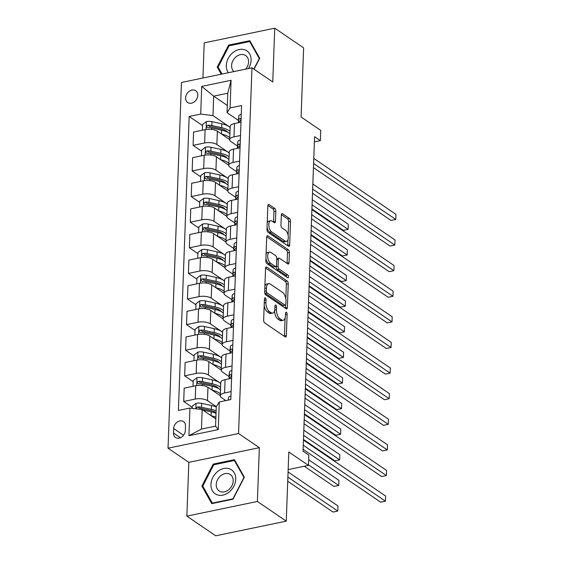 <?xml version="1.0" encoding="UTF-8"?>
<svg xmlns="http://www.w3.org/2000/svg" width="564" height="564" viewBox="0 0 564 564"><rect width="100%" height="100%" fill="white"/><g stroke="black" fill="none" stroke-linecap="round" stroke-linejoin="round"><path stroke-width="0.85" d="M265.284 297.905A1.53 0.747 78.3 0 0 264.925 297.813A1.53 0.747 78.3 0 0 264.438 298.772L263.656 320.14A2.193 1.065 78.3 0 0 264.713 322.925L285.13 336.828A2.193 1.065 78.3 0 0 285.652 336.955A2.193 1.065 78.3 0 0 286.343 335.587L287.125 314.218A1.53 0.747 78.3 0 0 286.378 312.273A1.53 0.747 78.3 0 0 286.018 312.181A1.53 0.747 78.3 0 0 285.532 313.14L285.433 315.903A7.008 3.419 78.3 0 1 283.234 320.289A7.008 3.419 78.3 0 1 281.57 319.866L279.864 318.709A7.008 3.419 78.3 0 1 276.473 309.805L276.579 307.035A1.53 0.747 78.3 0 0 275.831 305.089A1.53 0.747 78.3 0 0 275.472 304.997A1.53 0.747 78.3 0 0 274.985 305.956L274.887 308.719A7.008 3.419 78.3 0 1 272.68 313.105A7.008 3.419 78.3 0 1 271.023 312.682L269.317 311.525A7.008 3.419 78.3 0 1 265.926 302.621L266.025 299.858A1.53 0.747 78.3 0 0 265.284 297.905M185.605 97.875A7.135 5.562 -55.7 0 0 187.692 102.507A7.135 5.562 -55.7 0 0 194.122 101.978A7.135 5.562 -55.7 0 0 197.802 95.344A7.135 5.562 -55.7 0 0 195.722 90.712A7.135 5.562 -55.7 0 0 189.292 91.241A7.135 5.562 -55.7 0 0 185.605 97.875M275.845 211.26A2.193 1.065 78.3 0 0 274.781 208.476L269.056 204.577A2.193 1.065 78.3 0 0 268.534 204.443A2.193 1.065 78.3 0 0 267.851 205.811L266.976 229.541A2.193 1.065 78.3 0 0 268.041 232.326L288.451 246.228A2.193 1.065 78.3 0 0 288.972 246.362A2.193 1.065 78.3 0 0 289.663 244.987L290.531 221.257A2.193 1.065 78.3 0 0 289.473 218.479L282.55 213.763A2.193 1.065 78.3 0 0 282.035 213.636A2.193 1.065 78.3 0 0 281.344 215.004L280.971 225.163A2.193 1.065 78.3 0 0 282.035 227.941L285.462 230.281A5.859 2.855 78.3 0 1 288.26 236.422A5.859 2.855 78.3 0 1 286.456 241.392A5.859 2.855 78.3 0 1 285.067 241.039L271.629 231.889A5.859 2.855 78.3 0 1 268.831 225.741A5.859 2.855 78.3 0 1 270.635 220.771A5.859 2.855 78.3 0 1 272.024 221.13L274.266 222.653A2.193 1.065 78.3 0 0 274.781 222.787A2.193 1.065 78.3 0 0 275.472 221.412L275.845 211.26L273.935 211.655A2.193 1.065 78.3 0 0 272.877 208.87L267.879 205.465M257.381 501.466L259.355 447.689L188.834 462.346L186.86 516.13L257.381 501.466L286.265 521.136L288.803 451.99L308.445 465.37L308.825 455.127L303.044 451.193L314.578 136.7L320.352 140.633L320.733 130.39L301.084 117.016L303.622 47.87L274.738 28.2L204.21 42.864L202.927 78.015M259.355 447.689L238.558 433.526L251.967 67.821L272.764 81.977L274.738 28.2M266.765 267.117A2.193 1.065 78.3 0 0 266.243 266.983A2.193 1.065 78.3 0 0 265.552 268.358L264.685 292.089A2.193 1.065 78.3 0 0 265.743 294.873L286.159 308.769A2.193 1.065 78.3 0 0 286.681 308.903A2.193 1.065 78.3 0 0 287.365 307.535L288.239 283.805A2.193 1.065 78.3 0 0 287.175 281.02L266.765 267.117L265.82 267.315M265.834 260.815L266.702 237.084A2.193 1.065 78.3 0 1 267.392 235.717A2.193 1.065 78.3 0 1 267.907 235.844L288.324 249.746A2.193 1.065 78.3 0 1 289.388 252.531L289.015 262.69A2.193 1.065 78.3 0 1 288.324 264.058A2.193 1.065 78.3 0 1 287.802 263.924L279.525 258.291A2.193 1.065 78.3 0 0 279.004 258.157A2.193 1.065 78.3 0 0 278.32 259.525L278.073 266.264A2.193 1.065 78.3 0 0 279.131 269.049L287.753 274.915A1.53 0.747 78.3 0 1 288.486 276.522A1.53 0.747 78.3 0 1 288.014 277.826A1.53 0.747 78.3 0 1 287.647 277.735L266.892 263.599A2.193 1.065 78.3 0 1 265.834 260.815M286.265 521.136L215.744 535.8L186.86 516.13M185.323 430.565L185.493 426.053A6.916 5.386 -55.7 0 0 183.469 421.569A6.916 5.386 -55.7 0 0 177.244 422.084A6.916 5.386 -55.7 0 0 173.67 428.513L173.508 433.018A6.916 5.386 -55.7 0 0 175.524 437.509A6.916 5.386 -55.7 0 0 181.756 436.994A6.916 5.386 -55.7 0 0 185.323 430.565M238.558 433.526L168.03 448.19L181.446 82.478L251.967 67.821M219.283 401.949L218.268 429.613L188.919 435.711L189.934 408.054L202.18 409.619L201.461 429.077L215.568 426.144L216.28 406.686L219.283 401.949L230.817 399.552L241.596 105.553L230.063 107.95L227.066 112.68L227.778 93.222L213.671 96.155L212.959 115.613L230.14 127.316M202.554 125.553L189.18 116.452L178.4 410.451L189.934 408.054M189.18 116.452L200.713 114.055L201.729 86.398L231.078 80.292L230.063 107.95M188.834 462.346L168.03 448.19M314.388 141.874L320.352 140.633M288.155 469.586L308.445 465.37M202.18 409.619L215.836 418.918M227.327 105.454L213.671 96.155L201.729 86.398M201.616 151.166L193.092 145.364L193.586 132.047L205.113 129.649A8.918 3.511 2.1 0 1 217.359 131.215L229.689 139.604M193.092 145.364L204.626 142.967A8.918 3.511 2.1 0 1 216.872 144.532L229.203 152.922M200.678 176.779L192.155 170.977L192.641 157.659L204.175 155.262A8.918 3.511 2.1 0 1 216.421 156.82L228.751 165.217M192.155 170.977L203.689 168.58A8.918 3.511 2.1 0 1 215.934 170.138L228.265 178.534M199.734 202.384L191.217 196.582L191.704 183.265L203.237 180.868A8.918 3.511 2.1 0 1 215.483 182.433L227.814 190.829M191.217 196.582L202.751 194.185A8.918 3.511 2.1 0 1 214.997 195.75L227.32 204.147M198.796 227.997L190.279 222.195L190.766 208.877L202.3 206.48A8.918 3.511 2.1 0 1 214.546 208.038L226.869 216.435M190.279 222.195L201.806 219.798A8.918 3.511 2.1 0 1 214.052 221.356L226.383 229.752M197.858 253.603L189.342 247.8L189.828 234.49L201.355 232.086A8.918 3.511 2.1 0 1 213.608 233.651L225.931 242.048M189.342 247.8L200.869 245.403A8.918 3.511 2.1 0 1 213.114 246.969L225.445 255.365M196.921 279.215L188.397 273.413L188.891 260.096L200.417 257.699A8.918 3.511 2.1 0 1 212.663 259.264L224.994 267.653M188.397 273.413L199.931 271.016A8.918 3.511 2.1 0 1 212.177 272.581L224.507 280.971M195.983 304.821L187.459 299.026L187.946 285.708L199.48 283.311A8.918 3.511 2.1 0 1 211.726 284.869L224.056 293.266M187.459 299.026L198.993 296.629A8.918 3.511 2.1 0 1 211.239 298.187L223.57 306.583M195.038 330.433L186.522 324.631L187.008 311.314L198.542 308.917A8.918 3.511 2.1 0 1 210.788 310.482L223.118 318.879M186.522 324.631L198.056 322.234A8.918 3.511 2.1 0 1 210.302 323.799L222.625 332.196M194.101 356.046L185.584 350.244L186.071 336.927L197.604 334.53A8.918 3.511 2.1 0 1 209.85 336.088L222.174 344.484M185.584 350.244L197.111 347.847A8.918 3.511 2.1 0 1 209.357 349.405L221.687 357.802M193.163 381.652L184.647 375.85L185.133 362.532L196.66 360.135A8.918 3.511 2.1 0 1 208.906 361.7L221.236 370.097M184.647 375.85L196.173 373.453A8.918 3.511 2.1 0 1 208.419 375.018L220.75 383.414M192.225 407.264L183.702 401.462L184.195 388.145L195.722 385.748A8.918 3.511 2.1 0 1 207.968 387.313L220.298 395.702M183.702 401.462L195.236 399.065A8.918 3.511 2.1 0 1 207.481 400.63L216.308 406.637M225.833 400.588L221.589 397.698A8.918 3.511 2.1 0 1 220.298 395.787A8.918 3.511 2.1 0 1 224.585 392.96L231.106 391.606M229.026 376.512L222.526 372.085A8.918 3.511 2.1 0 1 221.236 370.174A8.918 3.511 2.1 0 1 225.529 367.354L232.044 366.001M229.964 350.9L223.464 346.479A8.918 3.511 2.1 0 1 222.174 344.562A8.918 3.511 2.1 0 1 226.467 341.742L232.988 340.388M230.902 325.294L224.401 320.867A8.918 3.511 2.1 0 1 223.111 318.956A8.918 3.511 2.1 0 1 227.405 316.136L233.926 314.775M231.839 299.681L225.339 295.254A8.918 3.511 2.1 0 1 224.049 293.343A8.918 3.511 2.1 0 1 228.342 290.523L234.864 289.17M232.777 274.069L226.284 269.648A8.918 3.511 2.1 0 1 224.994 267.738A8.918 3.511 2.1 0 1 229.28 264.911L235.801 263.557M233.722 248.463L227.221 244.036A8.918 3.511 2.1 0 1 225.931 242.125A8.918 3.511 2.1 0 1 230.225 239.305L236.739 237.952M234.659 222.851L228.159 218.43A8.918 3.511 2.1 0 1 226.869 216.513A8.918 3.511 2.1 0 1 231.162 213.693L237.684 212.339M235.597 197.245L229.097 192.817A8.918 3.511 2.1 0 1 227.807 190.907A8.918 3.511 2.1 0 1 232.1 188.087L238.621 186.726M236.535 171.632L230.034 167.205A8.918 3.511 2.1 0 1 228.744 165.294A8.918 3.511 2.1 0 1 233.038 162.474L239.559 161.121M237.472 146.02L230.979 141.599A8.918 3.511 2.1 0 1 229.689 139.689A8.918 3.511 2.1 0 1 233.982 136.869L240.497 135.508M238.417 120.414L227.066 112.68M220.298 395.787L220.785 382.47A8.918 3.511 2.1 0 1 225.078 379.65L231.592 378.289M221.236 370.174L221.722 356.857A8.918 3.511 2.1 0 1 226.016 354.037L232.537 352.683M222.174 344.562L222.66 331.244A8.918 3.511 2.1 0 1 226.954 328.424L233.475 327.071M223.111 318.956L223.598 305.639A8.918 3.511 2.1 0 1 227.891 302.819L234.412 301.458M224.049 293.343L224.542 280.026A8.918 3.511 2.1 0 1 228.836 277.206L235.35 275.852M224.994 267.738L225.48 254.42A8.918 3.511 2.1 0 1 229.774 251.6L236.288 250.24M225.931 242.125L226.418 228.808A8.918 3.511 2.1 0 1 230.711 225.988L237.232 224.634M226.869 216.513L227.355 203.195A8.918 3.511 2.1 0 1 231.649 200.375L238.17 199.022M227.807 190.907L228.293 177.589A8.918 3.511 2.1 0 1 232.587 174.769L239.108 173.416M228.744 165.294L229.238 151.977A8.918 3.511 2.1 0 1 233.531 149.157L240.045 147.803M229.689 139.689L230.175 126.371A8.918 3.511 2.1 0 1 234.469 123.551L240.983 122.191M212.959 115.613L200.713 114.055M201.461 429.077L188.919 435.711M215.568 426.144L218.268 429.613M231.078 80.292L227.778 93.222M244.353 477.236L234.462 459.674L213.22 464.087L201.877 486.069L211.768 503.631L233.01 499.218L244.353 477.236M254.054 69.238L259.715 58.261L249.824 40.7L228.582 45.113L217.239 67.095L221.25 74.201M203.308 487.042L201.877 486.069M214.137 464.715L213.22 464.087M229.499 45.74L228.582 45.113M218.67 68.061L217.239 67.095M264.192 305.575A7.008 3.419 78.3 0 0 267.414 311.92L269.317 311.525M272.68 313.105L270.776 313.506A7.008 3.419 78.3 0 1 269.113 313.083L267.414 311.92M274.562 310.856A7.008 3.419 78.3 0 0 277.96 319.104L279.864 318.709M283.234 320.289L281.323 320.683A7.008 3.419 78.3 0 1 279.659 320.26L277.96 319.104M284.404 336.327A2.193 1.065 78.3 0 0 284.432 335.982L285.088 318.11M285.8 298.765L286.336 284.2A2.193 1.065 78.3 0 0 285.271 281.415L265.588 268.013M285.433 308.275A2.193 1.065 78.3 0 0 285.462 307.93L285.567 305.103M266.356 290.953A1.53 0.747 78.3 0 0 267.096 292.906L285.017 305.11A1.53 0.747 78.3 0 0 285.377 305.202A1.53 0.747 78.3 0 0 285.863 304.243L285.969 301.324A7.008 3.419 78.3 0 0 282.578 292.42L270.325 284.073A7.008 3.419 78.3 0 0 268.661 283.65A7.008 3.419 78.3 0 0 266.462 288.042L266.356 290.953L264.713 291.299M264.706 292.66A1.53 0.747 78.3 0 0 265.193 293.301L267.096 292.906M285.377 305.202L283.473 305.596A1.53 0.747 78.3 0 1 283.107 305.505L265.193 293.301M268.661 283.65L266.758 284.052A7.008 3.419 78.3 0 0 264.897 286.23M266.73 236.739L286.42 250.141L288.324 249.746M287.076 263.43A2.193 1.065 78.3 0 0 287.104 263.085L287.478 252.926A2.193 1.065 78.3 0 0 286.42 250.141M279.004 258.157L277.1 258.552A2.193 1.065 78.3 0 0 276.712 258.82M276.177 266.286L276.163 266.659A2.193 1.065 78.3 0 0 277.227 269.444L285.842 275.31L287.753 274.915M286.582 277.009A1.53 0.747 78.3 0 0 285.842 275.31M270.931 252.439A5.859 2.855 78.3 0 0 269.543 252.087A5.859 2.855 78.3 0 0 267.738 257.057A5.859 2.855 78.3 0 0 270.537 263.198L275.274 266.419A2.193 1.065 78.3 0 0 275.796 266.553A2.193 1.065 78.3 0 0 276.48 265.186L276.727 258.446A2.193 1.065 78.3 0 0 275.669 255.661L270.931 252.439M269.543 252.087L267.639 252.482A5.859 2.855 78.3 0 0 266.067 254.357M265.926 258.206A5.859 2.855 78.3 0 0 268.633 263.592L270.537 263.198M275.796 266.553L273.885 266.948A2.193 1.065 78.3 0 1 273.371 266.814L268.633 263.592M273.533 222.16A2.193 1.065 78.3 0 0 273.568 221.814L273.935 211.655M270.635 220.771L268.732 221.173A5.859 2.855 78.3 0 0 267.223 222.843M267.068 227.179A5.859 2.855 78.3 0 0 269.726 232.283L271.629 231.889M286.456 241.392L284.552 241.787A5.859 2.855 78.3 0 1 283.163 241.434L269.726 232.283M288.119 235.378L288.627 221.659A2.193 1.065 78.3 0 0 287.562 218.874L281.38 214.658M287.725 245.735A2.193 1.065 78.3 0 0 287.753 245.389L287.964 239.721M211.239 415.788A17.061 6.712 2.1 0 1 215.892 417.247M192.183 408.343L192.268 406.122L196.152 403.281A5.908 2.326 2.1 0 1 201.665 403.366L211.493 405.516A17.061 6.712 2.1 0 1 216.273 407.004M202.751 410.007L211.26 411.868A17.061 6.712 2.1 0 1 216.04 413.356M287.732 481.226L333.021 512.063L337.787 511.069L337.97 505.95L288.07 471.969M216.125 410.895A17.061 6.712 -177.9 0 0 211.352 409.408L201.517 407.257A5.908 2.326 -177.9 0 0 197.583 406.975L196.469 407.666L196.364 408.872M197.583 406.975L199.247 408.103A3.01 1.184 2.1 0 1 200.269 408.251L210.104 410.402A14.163 5.577 2.1 0 1 216.061 412.693M287.88 477.095L337.787 511.069L337.97 505.95M230.944 396.055A5.908 2.326 -177.9 0 0 228.476 397.789L228.272 400.08M303.115 449.346L380.672 502.157L385.431 501.163L303.263 445.215M385.621 496.045L385.431 501.163L385.621 496.045L303.453 440.089M212.184 390.175A17.061 6.712 2.1 0 1 220.369 393.806M192.994 386.319L193.205 380.51L197.09 377.668A5.908 2.326 2.1 0 1 202.603 377.753L212.431 379.903A17.061 6.712 2.1 0 1 220.743 383.562M220.602 387.454A17.061 6.712 -177.9 0 0 212.29 383.802L202.462 381.645A5.908 2.326 -177.9 0 0 198.521 381.363L197.696 381.708L197.203 382.864L198.429 383.823A5.908 2.326 2.1 0 1 202.37 384.105L212.198 386.255A17.061 6.712 2.1 0 1 220.51 389.914M304.271 466.238L333.958 486.45L338.724 485.463L338.908 480.338L308.656 459.738M198.521 381.363L200.185 382.498A3.01 1.184 2.1 0 1 201.214 382.639L211.042 384.789A14.163 5.577 2.1 0 1 218.55 388.511M308.466 464.856L338.724 485.463L338.908 480.338M213.121 364.57A17.061 6.712 2.1 0 1 221.307 368.2M193.931 360.706L194.143 354.904L198.034 352.063A5.908 2.326 2.1 0 1 203.541 352.147L213.368 354.298A17.061 6.712 2.1 0 1 221.68 357.957M221.539 361.848A17.061 6.712 -177.9 0 0 213.227 358.189L203.4 356.039A5.908 2.326 -177.9 0 0 199.459 355.757L198.634 356.103L198.14 357.259L199.367 358.21A5.908 2.326 2.1 0 1 203.308 358.493L213.136 360.65A17.061 6.712 2.1 0 1 221.448 364.309M303.474 439.448L334.896 460.844L339.662 459.85L339.852 454.732L303.813 430.191M199.459 355.757L201.122 356.885A3.01 1.184 2.1 0 1 202.152 357.026L211.979 359.183A14.163 5.577 2.1 0 1 219.488 362.906M303.629 435.316L339.662 459.85L339.852 454.732M214.059 338.957A17.061 6.712 2.1 0 1 222.244 342.588M194.869 335.094L195.081 329.291L198.972 326.45A5.908 2.326 2.1 0 1 204.478 326.535L214.313 328.685A17.061 6.712 2.1 0 1 222.625 332.344M222.477 336.236A17.061 6.712 -177.9 0 0 214.165 332.577L204.337 330.426A5.908 2.326 -177.9 0 0 200.396 330.144L199.571 330.49L199.078 331.646L200.312 332.605A5.908 2.326 2.1 0 1 204.246 332.887L214.08 335.037A17.061 6.712 2.1 0 1 222.392 338.696M304.412 413.835L335.834 435.232L340.6 434.245L340.79 429.119L304.75 404.585M200.396 330.144L202.06 331.279A3.01 1.184 2.1 0 1 203.089 331.421L212.917 333.571A14.163 5.577 2.1 0 1 220.425 337.293M304.567 409.704L340.6 434.245L340.79 429.119M231.882 370.442A5.908 2.326 -177.9 0 0 229.414 372.177L229.026 376.456A17.061 6.712 -177.9 0 0 229.019 376.597A17.061 6.712 -177.9 0 0 229.019 376.738M304.052 423.733L381.609 476.545L386.375 475.558L304.2 419.602M386.559 470.432L386.375 475.558L386.559 470.432L304.391 414.484M231.698 375.504L231.423 374.785L230.732 374.665A5.908 2.326 -177.9 0 0 229.273 376.075L229.026 378.825M229.181 378.529L229.181 378.529A5.908 2.326 2.1 0 1 230.641 377.126L231.691 375.631M232.819 344.837A5.908 2.326 -177.9 0 0 230.359 346.571L229.964 350.843A17.061 6.712 -177.9 0 0 229.957 350.991A17.061 6.712 -177.9 0 0 229.957 351.132M304.99 398.128L382.547 450.939L387.313 449.945L305.145 393.996M387.496 444.827L387.313 449.945L387.496 444.827L305.328 388.871M232.636 349.899L232.361 349.179L231.67 349.06A5.908 2.326 -177.9 0 0 230.211 350.463L229.964 353.219M230.098 353.191L230.119 352.923A5.908 2.326 2.1 0 1 231.578 351.513L232.629 350.018M233.764 319.224A5.908 2.326 -177.9 0 0 231.296 320.958L230.909 325.238A17.061 6.712 -177.9 0 0 230.895 325.379A17.061 6.712 -177.9 0 0 230.895 325.52M305.928 372.515L383.485 425.326L388.251 424.339L306.083 368.384M388.441 419.214L388.251 424.339L388.441 419.214L306.266 363.258M233.574 324.286L233.299 323.567L232.608 323.447A5.908 2.326 -177.9 0 0 231.148 324.85L230.902 327.606M231.036 327.578L231.064 327.31A5.908 2.326 2.1 0 1 232.523 325.907L233.574 324.406M214.997 313.351A17.061 6.712 2.1 0 1 223.182 316.982M195.807 309.488L196.018 303.686L199.91 300.845A5.908 2.326 2.1 0 1 205.416 300.922L215.251 303.079A17.061 6.712 2.1 0 1 223.563 306.738M223.414 310.63A17.061 6.712 -177.9 0 0 215.11 306.971L205.275 304.814A5.908 2.326 -177.9 0 0 201.341 304.532L200.509 304.877L200.016 306.041L201.249 306.992A5.908 2.326 2.1 0 1 205.183 307.274L215.018 309.432A17.061 6.712 2.1 0 1 223.33 313.083M305.357 388.229L336.771 409.626L341.537 408.632L341.728 403.514L305.695 378.973M201.341 304.532L202.998 305.667A3.01 1.184 2.1 0 1 204.027 305.808L213.862 307.965A14.163 5.577 2.1 0 1 221.363 311.688M305.505 384.098L341.537 408.632L341.728 403.514M234.702 293.618A5.908 2.326 -177.9 0 0 232.234 295.353L231.846 299.625A17.061 6.712 -177.9 0 0 231.839 299.766A17.061 6.712 -177.9 0 0 231.832 299.914M306.865 346.902L384.422 399.721L389.188 398.727L307.02 342.771M389.379 393.601L389.188 398.727L389.379 393.601L307.211 337.653M234.518 298.673L234.236 297.961L233.552 297.834A5.908 2.326 -177.9 0 0 232.093 299.244L231.839 301.994M232.001 301.705L232.001 301.705A5.908 2.326 2.1 0 1 233.461 300.295L234.511 298.8M217.577 471.567A14.495 11.294 -55.7 0 0 212.374 490.701A14.495 11.294 -55.7 0 0 229.118 492.055A14.495 11.294 -55.7 0 0 234.321 472.921A14.495 11.294 -55.7 0 0 217.577 471.567M220.764 475.727A9.926 7.734 -55.7 0 0 219.128 490.948A9.926 7.734 -55.7 0 0 228.667 489.756A9.926 7.734 -55.7 0 0 230.302 474.536A9.926 7.734 -55.7 0 0 220.764 475.727M243.923 477.532L232.932 498.83L212.353 503.102L202.765 486.09L213.763 464.792L234.335 460.513L244.127 477.673M212.811 503.412L212.353 503.102M235.301 461.176L234.335 460.513M248.463 68.547A14.495 11.294 -55.7 0 0 251.1 60.256A14.495 11.294 -55.7 0 0 239.199 49.519A14.495 11.294 -55.7 0 0 226.319 65.41A14.495 11.294 -55.7 0 0 228.385 72.721M245.714 69.118A9.926 7.734 -55.7 0 0 248.562 62.005A9.926 7.734 -55.7 0 0 245.664 55.561A9.926 7.734 -55.7 0 0 236.718 56.301A9.926 7.734 -55.7 0 0 231.592 65.53A9.926 7.734 -55.7 0 0 233.961 71.557M222.033 74.039L218.134 67.109L229.125 45.818L249.704 41.539L259.285 58.557L253.849 69.097M250.67 42.194L249.704 41.539M215.934 287.739A17.061 6.712 2.1 0 1 224.127 291.369M196.744 283.875L196.963 278.073L200.847 275.232A5.908 2.326 2.1 0 1 206.361 275.317L216.188 277.467A17.061 6.712 2.1 0 1 224.5 281.126M224.359 285.017A17.061 6.712 -177.9 0 0 216.047 281.358L206.212 279.208A5.908 2.326 -177.9 0 0 202.279 278.926L201.454 279.272L200.953 280.428L202.187 281.38A5.908 2.326 2.1 0 1 206.128 281.669L215.956 283.819A17.061 6.712 2.1 0 1 224.268 287.478M306.294 362.617L337.716 384.014L342.482 383.026L342.665 377.901L306.633 353.36M202.279 278.926L203.942 280.054A3.01 1.184 2.1 0 1 204.965 280.202L214.799 282.352A14.163 5.577 2.1 0 1 222.301 286.075M306.442 358.485L342.482 383.026L342.665 377.901M216.879 262.126A17.061 6.712 2.1 0 1 225.064 265.757M197.689 258.27L197.901 252.46L201.785 249.619A5.908 2.326 2.1 0 1 207.298 249.704L217.126 251.854A17.061 6.712 2.1 0 1 225.438 255.513M225.297 259.412A17.061 6.712 -177.9 0 0 216.985 255.753L207.157 253.596A5.908 2.326 -177.9 0 0 203.216 253.314L202.391 253.659L201.898 254.815L203.125 255.774A5.908 2.326 2.1 0 1 207.066 256.056L216.893 258.206A17.061 6.712 2.1 0 1 225.205 261.865M307.232 337.004L338.654 358.401L343.42 357.414L343.603 352.288L307.57 327.754M203.216 253.314L204.88 254.449A3.01 1.184 2.1 0 1 205.909 254.59L215.737 256.74A14.163 5.577 2.1 0 1 223.245 260.462M307.38 332.873L343.42 357.414L343.603 352.288M217.817 236.52A17.061 6.712 2.1 0 1 226.002 240.151M198.627 232.657L198.838 226.855L202.73 224.014A5.908 2.326 2.1 0 1 208.236 224.098L218.064 226.249A17.061 6.712 2.1 0 1 226.376 229.908M226.234 233.799A17.061 6.712 -177.9 0 0 217.923 230.14L208.095 227.99A5.908 2.326 -177.9 0 0 204.154 227.708L203.329 228.053L202.836 229.21L204.062 230.161A5.908 2.326 2.1 0 1 208.003 230.443L217.831 232.601A17.061 6.712 2.1 0 1 226.143 236.26M308.17 311.398L339.591 332.795L344.357 331.801L344.548 326.683L308.508 302.142M204.154 227.708L205.818 228.836A3.01 1.184 2.1 0 1 206.847 228.977L216.675 231.134A14.163 5.577 2.1 0 1 224.183 234.857M308.325 307.267L344.357 331.801L344.548 326.683M218.754 210.908A17.061 6.712 2.1 0 1 226.939 214.539M199.564 207.044L199.776 201.242L203.667 198.401A5.908 2.326 2.1 0 1 209.173 198.486L219.008 200.636A17.061 6.712 2.1 0 1 227.32 204.295M227.172 208.186A17.061 6.712 -177.9 0 0 218.86 204.528L209.032 202.377A5.908 2.326 -177.9 0 0 205.092 202.095L204.267 202.441L203.773 203.597L205.007 204.556A5.908 2.326 2.1 0 1 208.941 204.838L218.776 206.988A17.061 6.712 2.1 0 1 227.088 210.647M309.107 285.786L340.529 307.183L345.295 306.196L345.485 301.07L309.446 276.536M205.092 202.095L206.755 203.23A3.01 1.184 2.1 0 1 207.785 203.371L217.612 205.522A14.163 5.577 2.1 0 1 225.121 209.244M309.262 281.655L345.295 306.196L345.485 301.07M219.692 185.302A17.061 6.712 2.1 0 1 227.877 188.933M200.502 181.439L200.713 175.637L204.605 172.795A5.908 2.326 2.1 0 1 210.111 172.873L219.946 175.03A17.061 6.712 2.1 0 1 228.258 178.689M228.117 182.581A17.061 6.712 -177.9 0 0 219.805 178.922L209.97 176.772A5.908 2.326 -177.9 0 0 206.036 176.483L205.204 176.835L204.711 177.991L205.945 178.943A5.908 2.326 2.1 0 1 209.878 179.225L219.713 181.382A17.061 6.712 2.1 0 1 228.025 185.034M310.052 260.18L341.467 281.577L346.233 280.583L346.423 275.465L310.39 250.924M206.036 176.483L207.693 177.618A3.01 1.184 2.1 0 1 208.722 177.759L218.557 179.916A14.163 5.577 2.1 0 1 226.058 183.638M310.2 256.049L346.233 280.583L346.423 275.465M235.639 268.006A5.908 2.326 -177.9 0 0 233.172 269.74L232.784 274.019A17.061 6.712 -177.9 0 0 232.777 274.16A17.061 6.712 -177.9 0 0 232.777 274.301M307.81 321.297L385.367 374.108L390.126 373.114L307.958 317.165M390.316 367.996L390.126 373.114L390.316 367.996L308.148 312.04M235.456 273.068L235.181 272.349L234.49 272.229A5.908 2.326 -177.9 0 0 233.031 273.632L232.777 276.388M232.939 276.092L232.939 276.092A5.908 2.326 2.1 0 1 234.398 274.689L235.449 273.188M236.577 242.4A5.908 2.326 -177.9 0 0 234.109 244.127L233.722 248.407A17.061 6.712 -177.9 0 0 233.715 248.548A17.061 6.712 -177.9 0 0 233.715 248.689M308.748 295.684L386.305 348.496L391.071 347.509L308.896 291.553M391.254 342.383L391.071 347.509L391.254 342.383L309.086 286.434M236.394 247.455L236.119 246.743L235.428 246.616A5.908 2.326 -177.9 0 0 233.968 248.026L233.722 250.776M233.856 250.747L233.877 250.479A5.908 2.326 2.1 0 1 235.336 249.076L236.386 247.582M237.514 216.787A5.908 2.326 -177.9 0 0 235.054 218.522L234.659 222.801A17.061 6.712 -177.9 0 0 234.652 222.942A17.061 6.712 -177.9 0 0 234.652 223.083M309.685 270.078L387.242 322.89L392.008 321.896L309.84 265.947M392.191 316.778L392.008 321.896L392.191 316.778L310.024 260.822M237.331 221.849L237.056 221.13L236.365 221.01A5.908 2.326 -177.9 0 0 234.906 222.413L234.659 225.17M234.814 224.874L234.814 224.874A5.908 2.326 2.1 0 1 236.274 223.464L237.324 221.969M238.459 191.175A5.908 2.326 -177.9 0 0 235.992 192.909L235.604 197.188A17.061 6.712 -177.9 0 0 235.59 197.329A17.061 6.712 -177.9 0 0 235.59 197.471M310.623 244.466L388.18 297.277L392.946 296.29L310.778 240.334M393.136 291.165L392.946 296.29L393.136 291.165L310.961 235.209M238.269 196.237L237.994 195.518L237.303 195.398A5.908 2.326 -177.9 0 0 235.844 196.801L235.597 199.557M235.731 199.529L235.759 199.261A5.908 2.326 2.1 0 1 237.218 197.858L238.269 196.357M239.397 165.569A5.908 2.326 -177.9 0 0 236.929 167.304L236.542 171.576A17.061 6.712 -177.9 0 0 236.535 171.717A17.061 6.712 -177.9 0 0 236.527 171.865M311.561 218.853L389.118 271.672L393.884 270.678L311.716 214.722M394.074 265.559L393.884 270.678L394.074 265.559L311.906 209.604M239.214 170.624L238.932 169.912L238.248 169.792A5.908 2.326 -177.9 0 0 236.788 171.195L236.535 173.945M236.668 173.916L236.697 173.656A5.908 2.326 2.1 0 1 238.156 172.246L239.207 170.751M220.63 159.69A17.061 6.712 2.1 0 1 228.822 163.32M201.44 155.826L201.658 150.024L205.543 147.183A5.908 2.326 2.1 0 1 211.056 147.267L220.884 149.418A17.061 6.712 2.1 0 1 229.196 153.077M229.054 156.968A17.061 6.712 -177.9 0 0 220.743 153.309L210.908 151.159A5.908 2.326 -177.9 0 0 206.974 150.877L206.149 151.222L205.648 152.379L206.882 153.33A5.908 2.326 2.1 0 1 210.823 153.619L220.651 155.77A17.061 6.712 2.1 0 1 228.963 159.429M310.99 234.568L342.411 255.964L347.177 254.977L347.361 249.852L311.328 225.311M206.974 150.877L208.638 152.005A3.01 1.184 2.1 0 1 209.66 152.153L219.495 154.303A14.163 5.577 2.1 0 1 226.996 158.026M311.138 230.436L347.177 254.977L347.361 249.852M240.334 139.957A5.908 2.326 -177.9 0 0 237.867 141.691L237.479 145.97A17.061 6.712 -177.9 0 0 237.472 146.111A17.061 6.712 -177.9 0 0 237.472 146.252M312.505 193.248L390.062 246.059L394.821 245.065L312.653 189.116M395.011 239.947L394.821 245.065L395.011 239.947L312.844 183.991M240.151 145.018L239.876 144.299L239.185 144.18A5.908 2.326 -177.9 0 0 237.726 145.582L237.472 148.339M237.634 148.043L237.634 148.043A5.908 2.326 2.1 0 1 239.094 146.64L240.144 145.138M221.574 134.077A17.061 6.712 2.1 0 1 229.759 137.708M202.384 130.221L202.596 124.411L206.48 121.57A5.908 2.326 2.1 0 1 211.993 121.655L221.821 123.812A17.061 6.712 2.1 0 1 230.133 127.464M229.992 131.363A17.061 6.712 -177.9 0 0 221.68 127.704L211.852 125.546A5.908 2.326 -177.9 0 0 207.912 125.264L207.087 125.61L206.593 126.766L207.82 127.725A5.908 2.326 2.1 0 1 211.761 128.007L221.589 130.157A17.061 6.712 2.1 0 1 229.9 133.816M311.927 208.955L343.349 230.352L348.115 229.365L348.298 224.239L312.266 199.705M207.912 125.264L209.575 126.399A3.01 1.184 2.1 0 1 210.605 126.54L220.432 128.691A14.163 5.577 2.1 0 1 227.941 132.413M312.075 204.824L348.115 229.365L348.298 224.239M241.272 114.351A5.908 2.326 -177.9 0 0 238.805 116.078L238.417 120.358A17.061 6.712 -177.9 0 0 238.41 120.499A17.061 6.712 -177.9 0 0 238.41 120.64M313.443 167.635L391 220.446L395.766 219.459L313.591 163.504M395.949 214.334L395.766 219.459L395.949 214.334L313.781 158.385M241.089 119.406L240.814 118.694L240.123 118.567A5.908 2.326 -177.9 0 0 238.664 119.977L238.417 122.726M238.551 122.698L238.572 122.43A5.908 2.326 2.1 0 1 240.031 121.027L241.082 119.533M217.359 131.215L216.872 144.532M216.421 156.82L215.934 170.138M215.483 182.433L214.997 195.75M214.546 208.038L214.052 221.356M213.608 233.651L213.114 246.969M212.663 259.264L212.177 272.581M211.726 284.869L211.239 298.187M210.788 310.482L210.302 323.799M209.85 336.088L209.357 349.405M208.906 361.7L208.419 375.018M207.968 387.313L207.481 400.63M225.078 379.65L224.585 392.96M195.722 385.748L195.236 399.065M196.66 360.135L196.173 373.453M226.016 354.037L225.529 367.354M197.604 334.53L197.111 347.847M226.954 328.424L226.467 341.742M198.542 308.917L198.056 322.234M227.891 302.819L227.405 316.136M199.48 283.311L198.993 296.629M228.836 277.206L228.342 290.523M200.417 257.699L199.931 271.016M229.774 251.6L229.28 264.911M201.355 232.086L200.869 245.403M230.711 225.988L230.225 239.305M202.3 206.48L201.806 219.798M231.649 200.375L231.162 213.693M203.237 180.868L202.751 194.185M232.587 174.769L232.1 188.087M204.175 155.262L203.689 168.58M233.531 149.157L233.038 162.474M205.113 129.649L204.626 142.967M234.469 123.551L233.982 136.869M180.438 437.742L173.508 433.018M183.561 435.246L173.67 428.513M264.283 302.96L265.926 302.621M269.113 313.083L271.023 312.682M274.936 307.38L276.579 307.035M274.731 310.165L276.473 309.805M279.659 320.26L281.57 319.866M285.483 314.564L287.125 314.218M284.432 335.982L286.343 335.587M264.389 300.196L266.025 299.858M285.271 281.415L287.175 281.02M286.336 284.2L288.239 283.805M285.462 307.93L287.365 307.535M283.107 305.505L285.017 305.11M264.819 288.38L266.462 288.042M266.969 236.041L267.907 235.844M287.478 252.926L289.388 252.531M287.104 263.085L289.015 262.69M276.677 259.87L278.32 259.525M276.163 266.659L278.073 266.264M277.227 269.444L279.131 269.049M273.371 266.814L275.274 266.419M273.568 221.814L275.472 221.412M283.163 241.434L285.067 241.039M281.612 213.96L282.55 213.763M287.562 218.874L289.473 218.479M288.627 221.659L290.531 221.257M287.753 245.389L289.663 244.987M268.111 204.774L269.056 204.577M272.877 208.87L274.781 208.476M196.053 403.352L195.856 408.808M211.26 411.868L211.119 415.703M211.493 405.516L211.352 409.408M201.665 403.366L201.517 407.257M228.392 400.059L228.476 397.789M196.991 377.739L196.709 385.579M212.198 386.255L212.057 390.098M212.431 379.903L212.29 383.802M202.37 384.105L202.314 385.529M202.603 377.753L202.462 381.645M197.936 352.133L197.647 359.966M213.136 360.65L212.995 364.485M213.368 354.298L213.227 358.189M203.308 358.493L203.259 359.924M203.541 352.147L203.4 356.039M198.873 326.521L198.584 334.353M214.08 335.037L213.939 338.872M214.313 328.685L214.165 332.577M204.246 332.887L204.196 334.311M204.478 326.535L204.337 330.426M229.273 376.075L229.414 372.177M231.684 375.314L230.732 374.665M230.211 350.463L230.359 346.571M232.622 349.701L231.67 349.06M231.148 324.85L231.296 320.958M233.559 324.096L232.608 323.447M199.811 300.915L199.522 308.748M215.018 309.432L214.877 313.267M215.251 303.079L215.11 306.971M205.183 307.274L205.134 308.698M205.416 300.922L205.275 304.814M232.093 299.244L232.234 295.353M234.497 298.483L233.552 297.834M200.749 275.303L200.46 283.135M215.956 283.819L215.815 287.654M216.188 277.467L216.047 281.358M206.128 281.669L206.071 283.093M206.361 275.317L206.212 279.208M201.686 249.69L201.404 257.529M216.893 258.206L216.752 262.048M217.126 251.854L216.985 255.753M207.066 256.056L207.009 257.48M207.298 249.704L207.157 253.596M202.631 224.084L202.342 231.917M217.831 232.601L217.69 236.436M218.064 226.249L217.923 230.14M208.003 230.443L207.954 231.874M208.236 224.098L208.095 227.99M203.569 198.472L203.28 206.304M218.776 206.988L218.635 210.823M219.008 200.636L218.86 204.528M208.941 204.838L208.892 206.262M209.173 198.486L209.032 202.377M204.506 172.866L204.217 180.699M219.713 181.382L219.572 185.218M219.946 175.03L219.805 178.922M209.878 179.225L209.829 180.649M210.111 172.873L209.97 176.772M233.031 273.632L233.172 269.74M235.435 272.877L234.49 272.229M233.968 248.026L234.109 244.127M236.379 247.265L235.428 246.616M234.906 222.413L235.054 218.522M237.317 221.652L236.365 221.01M235.844 196.801L235.992 192.909M238.255 196.046L237.303 195.398M236.788 171.195L236.929 167.304M239.192 170.434L238.248 169.792M205.444 147.253L205.162 155.086M220.651 155.77L220.51 159.605M220.884 149.418L220.743 153.309M210.823 153.619L210.767 155.044M211.056 147.267L210.908 151.159M237.395 148.353L237.479 145.97M237.726 145.582L237.867 141.691M240.13 144.828L239.185 144.18M206.382 121.641L206.1 129.48M221.589 130.157L221.448 133.999M221.821 123.812L221.68 127.704M211.761 128.007L211.704 129.431M211.993 121.655L211.852 125.546M238.664 119.977L238.805 116.078M241.075 119.215L240.123 118.567M237.472 146.111L237.388 148.353"/></g></svg>
